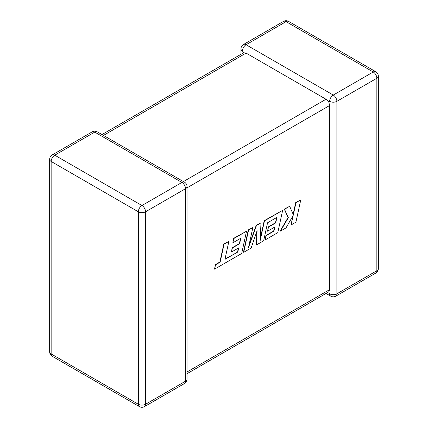 <?xml version="1.0" encoding="UTF-8"?>
<svg xmlns="http://www.w3.org/2000/svg" width="428" height="428" viewBox="0 0 428 428"><rect width="100%" height="100%" fill="white"/><g stroke="black" fill="none" stroke-linecap="round" stroke-linejoin="round"><path stroke-width="0.64" d="M329.646 293.806A5.115 2.953 -60 0 0 330.705 296.144A5.115 5.115 0 0 0 335.82 296.144A5.115 2.953 -120 0 0 336.879 293.806L376.849 270.726L376.849 78.254L336.879 101.329L336.879 293.806A5.115 2.953 180 0 1 329.646 293.806L328.741 291.875L187.036 373.692M187.036 371.959L329.646 289.628L328.741 291.875M329.646 101.329A5.115 2.953 -60 0 1 333.262 95.064L373.232 71.984L286.054 21.651L246.079 44.731L333.262 95.064A5.115 2.953 -120 0 1 336.879 101.329A5.115 2.953 -0 0 1 329.646 101.329L328.741 101.848L329.646 105.507L187.036 187.839M240.964 54.308L240.964 48.91A5.115 2.953 180 0 0 242.462 50.996L243.682 52.74L246.079 53.088L326.024 99.243L328.741 101.848M329.646 289.628L329.646 105.507M237.813 252.012L224.946 259.384L228.862 241.397L224.058 244.174L220.142 262.161L215.519 264.83L214.583 269.132L241.681 253.488L246.533 231.195L233.784 238.556L232.869 242.794L240.814 238.203L239.621 243.741L232.377 247.924L231.484 252.039L238.728 247.855L237.813 252.012L225.021 259.058M228.862 241.397L223.807 244.03L219.89 262.016L215.273 264.686L214.583 269.132M246.533 231.195L233.533 238.412L232.869 242.794M240.499 238.391L239.37 243.596L232.126 247.78L231.484 252.039M238.407 248.042L237.567 251.867M256.447 244.96L263.637 240.814L267.564 222.763L276.921 217.36L275.728 222.892L268.484 227.075L267.591 231.195L274.835 227.011L273.925 231.163L266.232 235.603L265.323 239.841L277.788 232.639L282.646 210.346L264.461 220.843L260.149 240.686L260.989 222.849L256.49 225.449L248.518 247.486L252.857 227.546L248.566 230.023L243.714 252.317L251.118 248.042L257.1 230.665L256.447 244.96L256.805 231.516M243.714 252.317L243.462 252.172L248.32 229.879L252.857 227.546M276.606 217.542L275.477 222.753L268.233 226.931L267.591 231.195M274.514 227.198L273.674 231.018L265.986 235.459L265.071 239.696L265.323 239.841M282.646 210.346L264.215 220.704L260.224 239.043M260.989 222.849L256.244 225.305L248.973 245.405M300.772 199.881L295.973 202.653L293.346 214.754L289.665 206.296L284.529 209.26L288.328 217.649L280.452 231.104L286.006 227.899L293.18 215.445L291.115 224.946L295.919 222.175L300.772 199.881L295.721 202.508L293.159 214.321M289.665 206.296L284.283 209.115L288.081 217.504L280.201 230.96L280.452 231.104M292.731 216.226L291.115 224.946M246.079 53.088L103.474 135.419M183.419 181.574L326.024 99.243M94.738 132.108L54.768 155.187L141.946 205.52L181.921 182.44L94.738 132.108A5.115 2.953 -120 0 0 92.181 131.856A5.115 5.115 0 0 1 97.295 131.856A5.115 2.953 120 0 0 94.738 132.108M185.538 188.705L145.563 211.785L145.563 404.257L185.538 381.182L185.538 188.705A5.115 2.953 0 0 0 187.036 186.619A5.115 5.115 0 0 0 184.479 182.189A5.115 2.953 120 0 0 181.921 182.44A5.115 2.953 -120 0 1 185.538 188.705M52.211 356.267A5.115 2.953 120 0 1 51.151 353.924L138.33 404.257L138.33 211.785L51.151 161.452L51.151 353.924A5.115 2.953 180 0 1 49.653 351.837A5.115 5.115 0 0 0 52.211 356.267L139.389 406.6A5.115 5.115 0 0 0 144.504 406.6A5.115 2.953 -120 0 0 145.563 404.257A5.115 2.953 0 0 1 138.33 404.257A5.115 2.953 120 0 0 139.389 406.6M378.347 268.64A5.115 2.953 180 0 1 376.849 270.726A5.115 2.953 -120 0 1 375.789 273.069A5.115 5.115 0 0 0 378.347 268.64L378.347 76.163A5.115 5.115 0 0 0 375.789 71.733A5.115 2.953 -60 0 0 373.232 71.984A5.115 2.953 -120 0 1 376.849 78.254A5.115 2.953 0 0 0 378.347 76.163M288.611 21.4A5.115 5.115 0 0 0 283.497 21.4A5.115 2.953 -120 0 1 286.054 21.651A5.115 2.953 -60 0 1 288.611 21.4L375.789 71.733M242.462 50.996A5.115 2.953 -60 0 1 246.079 44.731A5.115 2.953 -120 0 0 243.521 44.48L283.497 21.4M52.211 154.931A5.115 5.115 0 0 0 49.653 159.36A5.115 2.953 0 0 0 51.151 161.452A5.115 2.953 120 0 1 54.768 155.187A5.115 2.953 -120 0 0 52.211 154.931L92.181 131.856M187.036 379.09A5.115 2.953 180 0 1 185.538 381.182A5.115 2.953 -120 0 1 184.479 383.52A5.115 5.115 0 0 0 187.036 379.09L187.036 186.619M141.946 205.52A5.115 2.953 120 0 0 138.33 211.785A5.115 2.953 180 0 0 145.563 211.785A5.115 2.953 -120 0 0 141.946 205.52M335.82 296.144L375.789 273.069M330.705 296.144L326.024 293.447M243.521 44.48A5.115 5.115 0 0 0 240.964 48.91M49.653 159.36L49.653 351.837M97.295 131.856L184.479 182.189M144.504 406.6L184.479 383.52M243.682 52.74L101.976 134.553"/></g></svg>
